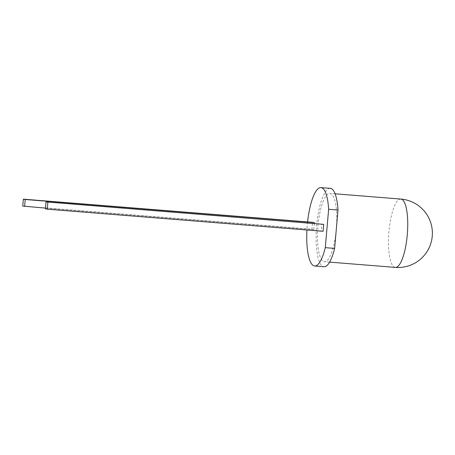 <?xml version="1.0" encoding="UTF-8"?>
<svg xmlns="http://www.w3.org/2000/svg" width="455" height="455" viewBox="0 0 455 455"><rect width="100%" height="100%" fill="white"/><g stroke="black" fill="none" stroke-linecap="round" stroke-linejoin="round"><path stroke-width="0.34" stroke-dasharray="2.27 1.71" d="M336.313 229.218A34.273 9.271 -85.4 0 0 330.137 193.415A34.273 9.271 -85.4 0 0 329.886 193.386A34.273 9.271 -85.4 0 0 317.948 226.345A34.273 9.271 -85.4 0 0 324.165 261.682A34.273 9.271 -85.4 0 0 324.415 261.71A34.273 9.271 -85.4 0 0 336.313 229.218M330.29 188.353A39.318 10.636 -85.4 0 0 316.595 226.163A39.318 10.636 -85.4 0 0 323.727 266.704A39.318 10.636 -85.4 0 0 324.011 266.744M307.58 221.921A39.318 10.636 -85.4 0 0 306.932 229.985M45.409 208.856L321.219 230.941L321.827 224.014M323.078 231.282L321.219 230.941M45.477 208.1L313.779 229.587L311.914 229.246L312.522 222.319M313.779 229.587L314.32 223.411M22.75 206.092L311.914 229.246M400.844 199.068A34.273 9.271 -85.4 0 0 388.945 231.561A34.273 9.271 -85.4 0 0 395.122 267.364A34.273 9.271 -85.4 0 0 395.372 267.392M329.613 262.125L324.415 261.71M335.085 193.802L329.886 193.386"/><path stroke-width="0.68" d="M320.94 187.608A39.318 10.636 -85.4 0 1 321.23 187.642A39.318 10.636 -85.4 0 1 328.647 209.277L337.991 210.028A39.318 10.636 -85.4 0 0 330.575 188.393A39.318 10.636 -85.4 0 0 330.29 188.353L320.94 187.608A39.318 10.636 -85.4 0 0 307.58 221.921M306.932 229.985A39.318 10.636 -85.4 0 0 314.377 265.953A39.318 10.636 -85.4 0 0 314.661 265.993A39.318 10.636 -85.4 0 0 325.285 247.656L334.635 248.407A39.318 10.636 -85.4 0 1 324.011 266.744L314.661 265.993M46.018 201.923L45.409 208.856L47.269 209.192L323.078 231.282L323.687 224.349L46.018 201.923L323.687 224.349M47.269 209.192L47.877 202.265M337.991 210.028L334.635 248.407M314.32 223.411L314.382 222.654L312.522 222.319L23.359 199.159L22.75 206.092L45.477 208.1M328.647 209.277L325.285 247.656M24.61 206.428L25.218 199.5L314.382 222.654M25.218 199.5L23.359 199.159M329.613 262.125L395.372 267.392A34.273 9.271 -85.4 0 0 407.271 234.899A34.273 9.271 -85.4 0 0 401.094 199.097A34.273 9.271 -85.4 0 0 400.844 199.068L335.085 193.802M395.372 267.392A34.273 34.273 0 0 0 432.25 236.219A34.273 34.273 0 0 0 400.844 199.068"/></g></svg>
